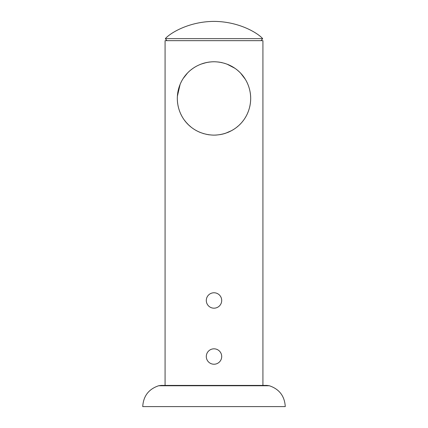 <?xml version="1.0" encoding="UTF-8"?>
<svg xmlns="http://www.w3.org/2000/svg" width="428" height="428" viewBox="0 0 428 428"><rect width="100%" height="100%" fill="white"/><g stroke="black" fill="none" stroke-linecap="round" stroke-linejoin="round"><path stroke-width="0.64" d="M161.179 385.414L266.821 385.414L269.373 385.756L158.627 385.756L161.179 385.414M269.373 385.756C279.34 389.148 284.636 396.093 285.262 406.6L142.738 406.6C143.364 396.093 148.66 389.148 158.627 385.756M166.936 40.66L165.336 38.638C170.248 32.956 189.149 21.491 214 21.4C238.851 21.491 257.752 32.956 262.664 38.638L261.064 40.66M165.336 38.638L262.664 38.638M177.326 97.317L177.31 98.44C177.518 118.791 193.119 134.724 213.92 135.13C234.79 134.815 250.487 118.84 250.69 98.44L250.653 96.749M250.648 96.707L250.615 96.091M250.615 96.065L250.551 95.257M250.487 94.561L250.391 93.759M250.385 93.737L250.193 92.427M250.027 91.49L249.46 89.008M245.228 79.175L240.852 73.439M234.881 68.271L227.001 64.13M213.652 61.75L211.373 61.846M206.489 62.525L201.01 64.125M196.998 65.928L195.735 66.618M195.478 66.768L193.563 67.966M193.065 68.309L192.75 68.528M187.405 73.167L183.323 78.313M180.53 83.412L180.113 84.375M180.108 84.386L177.374 96.268M177.336 99.831L177.379 100.708M177.55 102.656L177.7 103.795M178.043 105.748L178.374 107.203M178.84 108.915L179.118 109.825M179.632 111.285L179.792 111.708M180.948 114.367L181.322 115.121M184.532 120.295L186.009 122.162M186.185 122.371L188.352 124.676M195.601 130.182L196.436 130.652M198.116 131.514L200.39 132.514M203.118 133.477L203.878 133.707M213.064 135.12L213.914 135.13M214.471 135.125L214.77 135.12M215.439 135.104L216.381 135.055M228.236 132.257L229.333 131.776M231.377 130.754L233.945 129.235M236.968 127.052L238.225 125.993M239.814 124.511L240.483 123.831M248.347 111.344L247.625 113.12L248.342 111.35M249.765 106.636L250.011 105.459M250.337 103.539L250.385 103.143M250.498 102.196L250.535 101.816M262.92 385.414L262.92 40.66L165.08 40.66L165.08 385.414M250.69 98.135L250.69 98.44C250.487 78.035 234.785 62.065 213.914 61.75C193.119 62.162 177.518 78.089 177.31 98.44L177.315 97.782M177.32 97.52L177.374 96.247M177.401 95.877L177.443 95.332M177.476 94.941L177.566 94.085M177.716 92.978L177.829 92.277M177.834 92.261L178.225 90.297M178.765 88.216L179.065 87.226M179.557 85.793L179.894 84.921M180.948 82.513L181.349 81.705M182.446 79.715L182.617 79.431M183.922 77.425L184.425 76.73M184.853 76.157L185.838 74.921M188.4 72.155L188.903 71.674M195.756 66.608L196.559 66.163M202.519 63.59L203.61 63.253M206.531 62.52L207.216 62.381M207.896 62.263L208.918 62.103M209.319 62.049L210.228 61.942M212.748 61.771L213.722 61.75M220.998 62.424L222.02 62.638M227.766 64.43L229.312 65.099M231.404 66.137L231.949 66.442M232.95 67.025L234.121 67.758M237.722 70.449L238.936 71.524M239.814 72.369L240.466 73.028M243.553 76.698L244.233 77.65M250.637 96.503L250.685 97.937M178.572 88.896L178.776 88.168M183.954 77.382L184.447 76.692M191.027 69.834L192.739 68.534M200.882 64.173L201.476 63.954M202.3 63.665L202.867 63.483M204.006 63.135L205.911 62.654M217.938 61.964L218.558 62.033M219.19 62.119L219.906 62.226M224.507 63.285L224.823 63.381M236.229 69.25L236.807 69.7M247.368 83.187L247.619 83.749M248.379 85.621L248.796 86.798M250.621 100.671L250.594 101.099M250.15 104.726L249.631 107.182M245.661 116.978L245.362 117.481M243.297 120.525L242.901 121.044M242.339 121.745L241.954 122.205M238.209 126.009L237.021 127.009M231.655 130.604L225.513 133.279M225.486 133.285L224.267 133.664M224.251 133.67L221.982 134.253M213.203 135.12L212.93 135.114M209.42 134.841L208.778 134.756M208.757 134.756L207.671 134.579M203.905 133.713L203.311 133.536M200.251 132.455L199.523 132.15M197.008 130.957L196.559 130.722M196.099 130.47L195.762 130.273M188.443 124.767L186.148 122.328M185.993 122.141L184.505 120.268M179.182 110.017L178.883 109.06M178.155 106.267L178.011 105.588M177.518 102.351L177.422 101.318M250.69 98.44L250.658 99.943M237.353 126.742L236.925 127.084M228.429 132.177L227.546 132.541M221.597 134.333L221.324 134.392M220.591 134.536L219.976 134.638M206.494 134.355L206.194 134.29M200.283 132.471L199.132 131.984M195.264 129.984L194.901 129.764M190.781 126.849L188.716 125.029M179.193 110.039L178.893 109.103M214 348.82A7.704 7.704 0 0 1 221.704 356.524A7.704 7.704 0 0 1 214 364.228A7.704 7.704 0 0 1 206.296 356.524A7.704 7.704 0 0 1 214 348.82M214 292.773A7.704 7.704 0 0 1 221.704 300.477A7.704 7.704 0 0 1 214 308.181A7.704 7.704 0 0 1 206.296 300.477A7.704 7.704 0 0 1 214 292.773"/></g></svg>
